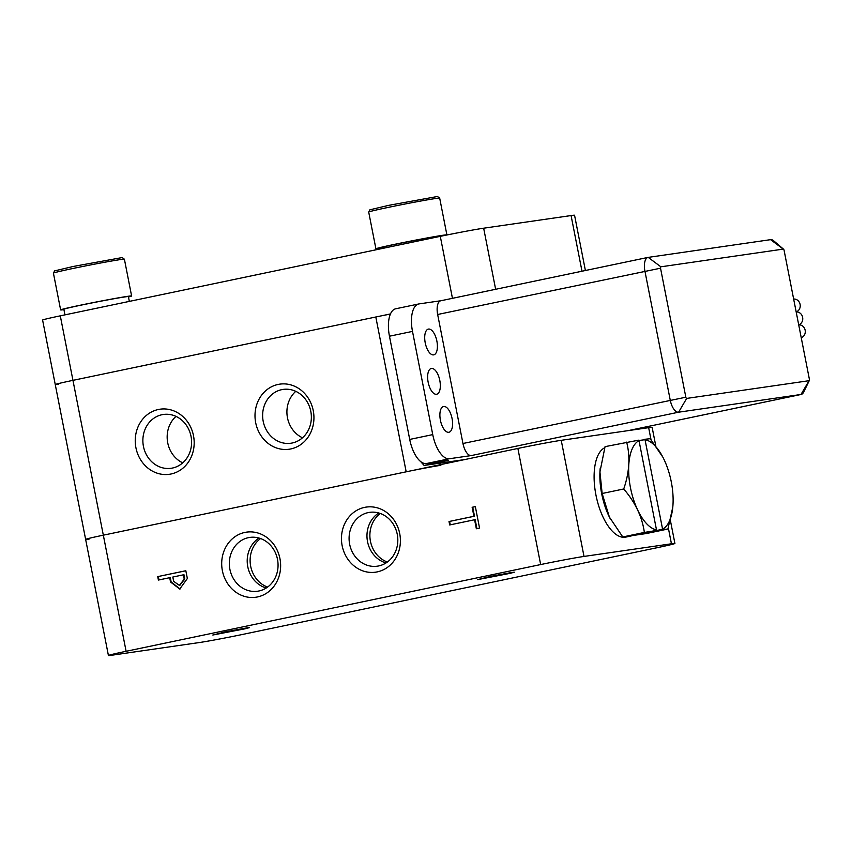 <?xml version="1.0" encoding="UTF-8"?>
<svg xmlns="http://www.w3.org/2000/svg" width="852" height="852" viewBox="0 0 852 852"><rect width="100%" height="100%" fill="white"/><g stroke="black" fill="none" stroke-linecap="round" stroke-linejoin="round"><path stroke-width="1.28" d="M599.936 471.923L602.14 493.5L609.382 517.058A46.029 20.576 -101.8 0 1 608.861 515.982A46.029 20.576 -101.8 0 1 601.693 493.798A46.029 20.576 -101.8 0 1 599.936 471.933L605.058 446.64L638.904 440.133L656.604 530.445M662.568 529.103L645.028 439.696L639.138 440.452M626.646 442.124C630.395 456.757 629.426 472.37 623.728 488.984C635.336 502.478 642.206 516.962 644.368 532.436L656.594 530.445L645.315 532.809L651.141 531.967L662.547 529.103A46.029 20.576 78.2 0 0 672.973 504.842A46.029 20.576 78.2 0 0 673.037 503.734A46.029 20.576 78.2 0 0 671.28 481.87A46.029 20.576 78.2 0 0 664.113 459.686A46.029 20.576 78.2 0 0 663.601 458.621A46.029 20.576 78.2 0 0 645.007 439.707M662.398 529.614L667.915 529.028L672.803 507.057M662.803 457.055L650.193 438.716L644.698 439.291M639.213 440.537A46.029 20.576 78.2 0 0 628.787 464.798A46.029 20.576 78.2 0 0 630.48 487.77A46.029 20.576 78.2 0 0 637.647 509.954A46.029 20.576 78.2 0 0 656.754 529.944M599.936 471.933A46.029 20.576 -101.8 0 1 600 470.826A46.029 20.576 -101.8 0 1 600.17 468.611M610.17 518.612A46.029 20.576 -101.8 0 1 609.372 517.047L622.769 536.952L646.327 533.544L667.915 529.028M631.236 535.961L625.762 537.101A46.029 20.576 -101.8 0 1 625.198 537.207A46.029 20.576 -101.8 0 1 596.613 498.186A46.029 20.576 -101.8 0 1 604.696 447.758M622.769 536.952L644.368 532.436M602.14 493.5L623.728 488.984M783.563 249.21L773.68 240.807A13.153 5.879 78.2 0 0 770.613 239.657L648.223 257.379A13.153 5.879 78.2 0 0 648.053 257.4A13.153 5.879 78.2 0 0 644.921 271.117L670.236 400.142A13.153 5.879 78.2 0 0 678.597 412.198L800.986 394.476A13.153 5.879 78.2 0 0 801.146 394.455A13.153 5.879 78.2 0 0 803.66 392.122L809.336 380.461A1.31 0.586 78.2 0 0 809.4 379.321L784.085 250.307A1.31 0.586 78.2 0 0 783.563 249.21A1.31 0.586 78.2 0 0 783.254 249.103L660.864 266.814A1.31 0.586 78.2 0 0 660.534 268.199L685.839 397.213A1.31 0.586 78.2 0 0 686.68 398.416L809.07 380.695A1.31 0.586 78.2 0 0 809.336 380.461M685.839 397.213L462.955 443.498A13.153 5.879 78.2 0 0 471.316 455.564L449.462 458.727A26.305 11.758 78.2 0 1 432.741 434.605L412.496 331.396A26.305 11.758 78.2 0 1 418.769 303.962A26.305 11.758 78.2 0 1 419.088 303.898L440.867 300.745M449.462 458.727L426.437 463.541L448.29 460.378L424.104 465.437L464.904 459.537M436.884 341.13A13.153 5.879 78.2 0 0 428.364 329.106A13.153 5.879 78.2 0 0 425.223 342.823A13.153 5.879 78.2 0 0 433.743 354.847A13.153 5.879 78.2 0 0 436.884 341.13M439.813 380.514A13.153 5.879 78.2 0 0 431.293 368.479A13.153 5.879 78.2 0 0 428.151 382.197A13.153 5.879 78.2 0 0 436.682 394.231A13.153 5.879 78.2 0 0 439.813 380.514M452.071 418.545A13.153 5.879 78.2 0 0 443.551 406.51A13.153 5.879 78.2 0 0 440.409 420.228A13.153 5.879 78.2 0 0 448.929 432.262A13.153 5.879 78.2 0 0 452.071 418.545M462.955 443.498L437.651 314.484A13.153 5.879 78.2 0 1 440.782 300.767A13.153 5.879 78.2 0 1 440.942 300.735M412.496 331.396L389.46 336.21A26.305 11.758 -101.8 0 1 395.733 308.775L418.769 303.962M389.46 336.21L409.716 439.43A26.305 11.758 -101.8 0 0 426.437 463.541M424.104 465.437L420.622 461.528M793.649 299.063A6.571 5.879 81.8 0 1 800.092 304.398A6.571 5.879 81.8 0 1 796.173 311.907M796.183 311.97A6.571 5.879 81.8 0 1 802.627 317.306A6.571 5.879 81.8 0 1 798.707 324.804M798.718 324.868A6.571 5.879 81.8 0 1 805.151 330.203A6.571 5.879 81.8 0 1 801.231 337.701M135.926 447.769A32.877 29.405 -98.2 0 0 171.039 474A32.877 29.405 -98.2 0 0 193.5 435.723A32.877 29.405 -98.2 0 0 158.387 409.493A32.877 29.405 -98.2 0 0 135.926 447.769M255.685 422.709A32.877 29.405 -98.2 0 0 290.798 448.94A32.877 29.405 -98.2 0 0 313.259 410.664A32.877 29.405 -98.2 0 0 278.146 384.433A32.877 29.405 -98.2 0 0 255.685 422.709M670.407 520.529L674.912 543.47A32.877 0.82 168.9 0 1 657.222 547.687L242.671 634.421A32.877 0.82 168.9 0 1 199.315 642.546L111.889 655.209A32.877 0.82 168.9 0 1 108.417 655.507A32.877 0.82 168.9 0 1 126.107 651.29L103.326 535.173A32.877 0.82 168.9 0 0 85.637 539.391A32.877 0.82 -11.1 0 1 103.326 535.173L406.18 471.816L375.807 316.997A26.305 0.66 -11.1 0 1 390.408 314.058M126.107 651.29L540.658 564.567L517.878 448.45L103.326 535.173L72.953 380.354A32.877 0.82 168.9 0 0 55.252 384.572A32.877 0.82 -11.1 0 1 72.953 380.354L375.807 316.997M440.867 465.309A26.305 0.66 168.9 0 0 406.18 471.816M108.417 655.507L85.637 539.391A32.877 0.82 168.9 0 0 89.109 539.092M302.503 437.79A27.189 24.303 81.8 0 1 287.475 417.789A27.189 24.303 81.8 0 1 295.772 391.345M182.743 462.849A27.189 24.303 81.8 0 1 167.727 442.838A27.189 24.303 81.8 0 1 176.023 416.394M310.799 411.346A27.189 24.303 81.8 0 1 290.894 443.232A27.189 24.303 81.8 0 1 263.193 421.303A27.189 24.303 81.8 0 1 283.098 389.417A27.189 24.303 81.8 0 1 310.799 411.346M191.04 436.394A27.189 24.303 81.8 0 1 171.135 468.28A27.189 24.303 81.8 0 1 143.434 446.352A27.189 24.303 81.8 0 1 163.339 414.477A27.189 24.303 81.8 0 1 191.04 436.394M477.674 579.616L514.31 572.214L490.411 576.41L477.674 579.616L510.188 573.332L514.31 572.214L512.222 572.395L490.411 576.41L477.674 579.616M212.819 635.028L249.455 627.615L225.556 631.811L212.819 635.028L245.333 628.733L249.455 627.615L247.368 627.796L225.556 631.811L212.819 635.028M674.912 543.47A32.877 0.82 168.9 0 0 671.44 543.778L584.014 556.431A32.877 0.82 168.9 0 0 540.658 564.567M517.878 448.45A32.877 0.82 -11.1 0 1 561.234 440.314L648.66 427.661A32.877 0.82 -11.1 0 1 652.131 427.353L655.752 445.788M399.716 533.608A32.877 29.405 -98.2 0 0 366.222 507.089A32.877 29.405 -98.2 0 0 342.142 545.653A32.877 29.405 -98.2 0 0 375.647 572.171A32.877 29.405 -98.2 0 0 399.716 533.608A32.877 29.405 -98.2 0 0 366.222 507.089A32.877 29.405 -98.2 0 0 342.142 545.653A32.877 29.405 -98.2 0 0 375.647 572.171A32.877 29.405 -98.2 0 0 399.716 533.608M279.957 558.667A32.877 29.405 -98.2 0 0 246.462 532.149A32.877 29.405 -98.2 0 0 222.383 570.712A32.877 29.405 -98.2 0 0 255.888 597.231A32.877 29.405 -98.2 0 0 279.957 558.667A32.877 29.405 -98.2 0 0 246.462 532.149A32.877 29.405 -98.2 0 0 222.383 570.712A32.877 29.405 -98.2 0 0 255.888 597.231A32.877 29.405 -98.2 0 0 279.957 558.667M479.548 528.091L475.341 506.61L472.146 507.281L473.914 516.291L449.015 521.499L449.686 524.96L474.585 519.752L476.353 528.762L479.548 528.091M157.726 576.612L158.408 580.052L169.697 577.688L170.549 582.012L179.74 589.052L187.355 578.497L185.821 570.733L157.726 576.612L185.832 570.776M386.009 562.948A27.189 24.303 81.8 0 1 367.531 541.659A27.189 24.303 81.8 0 1 378.778 512.989A27.189 24.303 81.8 0 0 367.531 541.659A27.189 24.303 81.8 0 0 386.009 562.948M387.362 562.022A27.189 24.303 81.8 0 1 370.439 541.233A27.189 24.303 81.8 0 1 380.333 513.5M266.25 588.008A27.189 24.303 81.8 0 1 247.772 566.708A27.189 24.303 81.8 0 1 259.019 538.049A27.189 24.303 81.8 0 0 247.772 566.708A27.189 24.303 81.8 0 0 266.25 588.008M267.603 587.081A27.189 24.303 81.8 0 1 250.68 566.292A27.189 24.303 81.8 0 1 260.574 538.549M180.049 589.009L171.135 581.927L170.283 577.603L169.697 577.688M158.983 579.935L158.312 576.527M179.676 585.313L184.809 579.062L183.968 574.738L183.382 574.823L184.234 579.147L179.367 585.367L173.67 581.362L172.818 577.038L183.382 574.823M475.341 506.642L472.722 507.196L474.5 516.205L449.59 521.413L450.261 524.832M472.146 507.281L472.722 507.196M473.914 516.291L474.5 516.205M449.015 521.499L449.59 521.413M474.585 519.752L475.171 519.667L476.939 528.634M480.794 578.966L510.817 572.895L480.794 578.966M215.939 634.378L245.962 628.297L215.939 634.378M349.65 544.247A27.189 24.303 81.8 0 1 369.555 512.361A27.189 24.303 81.8 0 1 397.256 534.289A27.189 24.303 81.8 0 1 377.351 566.175A27.189 24.303 81.8 0 1 349.65 544.247M229.891 569.296A27.189 24.303 81.8 0 1 249.796 537.42A27.189 24.303 81.8 0 1 277.496 559.338A27.189 24.303 81.8 0 1 257.592 591.224A27.189 24.303 81.8 0 1 229.891 569.296M85.637 539.391L42.6 320.064A32.877 0.82 -11.1 0 1 60.29 315.836L440.292 236.345A32.877 0.82 -11.1 0 1 483.659 228.208L571.074 215.556A32.877 0.82 -11.1 0 1 574.557 215.247L585.399 270.51M55.252 384.572A32.877 0.82 168.9 0 0 58.735 384.263M60.29 315.836L72.953 380.354L390.472 313.93M446.767 235.014A36.167 0.905 168.9 0 0 446.895 234.907A36.167 0.905 168.9 0 0 395.381 244.183A36.167 0.905 168.9 0 0 375.913 248.827A36.167 0.905 168.9 0 0 379.215 248.571M128.46 296.986A36.167 0.905 168.9 0 0 131.613 295.985A36.167 0.905 168.9 0 0 80.099 305.261A36.167 0.905 168.9 0 0 60.63 309.904A36.167 0.905 168.9 0 0 63.932 309.649M379.321 249.103L379.14 248.198A32.877 0.82 -11.1 0 1 403.837 242.532A32.877 0.82 -11.1 0 1 440.196 235.844A32.877 0.82 -11.1 0 1 443.668 235.535L443.69 235.642M64.954 314.867L63.857 309.276A32.877 0.82 -11.1 0 1 88.555 303.61A32.877 0.82 -11.1 0 1 124.914 296.922A32.877 0.82 -11.1 0 1 128.386 296.613L129.334 301.395M686.68 398.416L678.597 412.198L471.316 455.564M809.07 380.695L800.986 394.476L628.254 430.611M660.534 268.199L437.651 314.484M432.741 434.605L409.716 439.43M648.223 257.379L660.864 266.814M770.613 239.657L783.254 249.103M440.718 464.596L440.42 463.073M584.014 556.431L561.234 440.314M648.66 427.661L651.013 439.696M668.309 527.825L671.44 543.778M171.135 581.927L170.549 582.012M184.809 579.062L184.234 579.147M571.074 215.556L582.001 271.224M495.64 289.286L483.659 228.208M452.455 298.328L440.292 236.345M446.895 234.907L439.685 198.133A36.167 0.905 168.9 0 0 388.161 207.419A36.167 0.905 168.9 0 0 368.703 212.063L375.913 248.827M131.613 295.985L124.403 259.21A36.167 0.905 168.9 0 0 72.878 268.497A36.167 0.905 168.9 0 0 53.42 273.141L60.63 309.904M801.146 394.455L628.339 430.601M648.053 257.4L440.782 300.767M179.953 585.281L179.367 585.367M439.685 198.133L437.47 196.492L388.64 205.364L369.906 209.805L368.703 212.063M124.403 259.21L122.187 257.56L73.357 266.442L54.624 270.883L53.42 273.141"/></g></svg>
